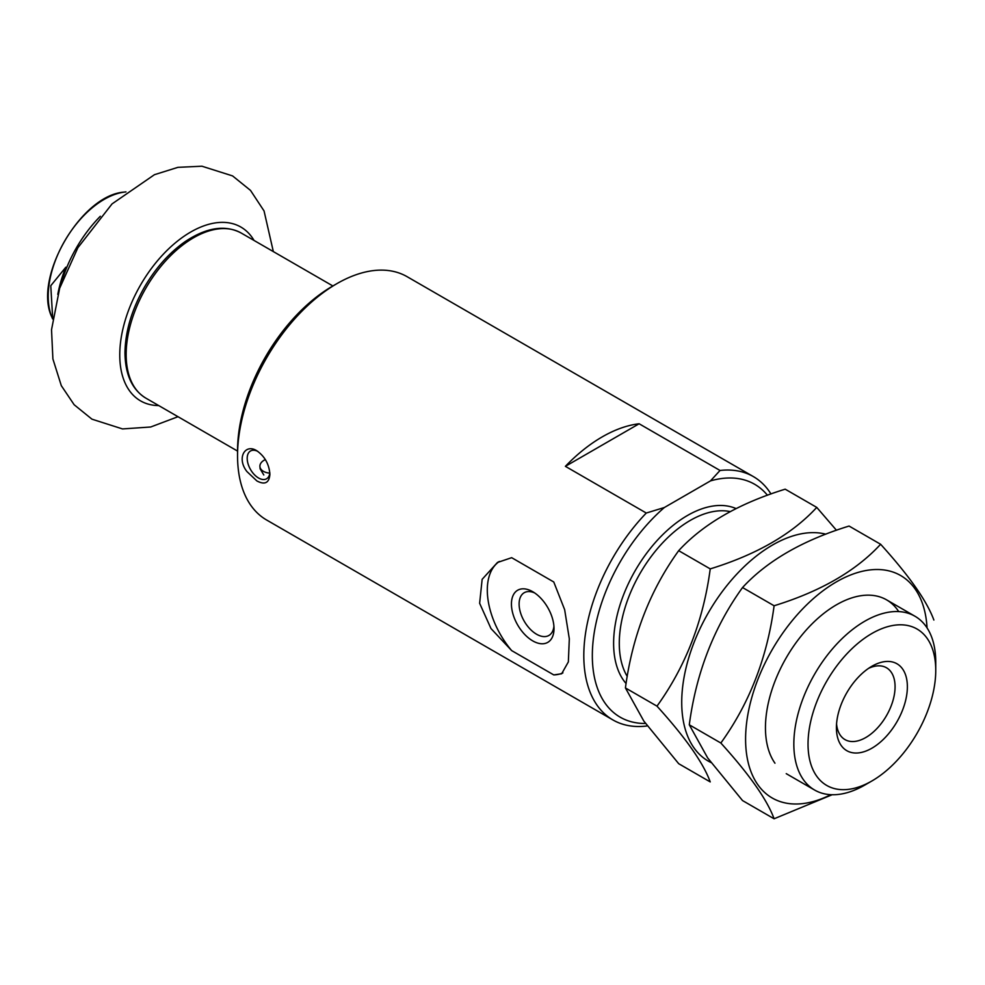 <?xml version="1.0" encoding="UTF-8"?>
<svg xmlns="http://www.w3.org/2000/svg" width="985" height="985" viewBox="0 0 985 985"><rect width="100%" height="100%" fill="white"/><g stroke="black" fill="none" stroke-linecap="round" stroke-linejoin="round"><path stroke-width="1.48" d="M60.922 284.517A95.323 55.037 -60 0 1 100.322 216.269M57.795 294.404A94.166 54.372 -60 0 1 65.835 267.218L50.777 285.712L52.685 318.303M647.243 725.81L646.283 726.068A140.486 81.115 -60 0 1 612.904 719.937A140.486 81.115 -60 0 1 646.283 513.037L565.39 466.336L639.13 423.772A140.486 81.115 120 0 0 565.39 466.336M770.972 493.965A140.486 81.115 -60 0 0 753.39 476.605A140.486 81.115 -60 0 0 720.023 470.473L639.13 423.772M612.904 719.937L266.639 520.018A140.486 81.115 -60 0 1 237.545 455.71A140.486 81.115 -60 0 1 336.882 283.655A140.486 81.115 -60 0 1 407.125 276.699L753.39 476.605M553.767 674.91L511.671 650.605L490.998 628.565L479.633 603.288L482.145 579.328L497.425 562.497L511.671 557.682L553.767 581.987L564.651 609.678L569.318 638.834L568.357 661.895L561.659 673.765L553.767 674.91A64.222 37.073 -120 0 0 562.915 672.89M246.915 471.544C236.363 458.087 245.117 443.151 256.863 450.798C264.83 456.424 269.176 464.292 269.902 474.388C269.164 482.958 264.817 485.137 256.863 480.926L246.915 471.544M720.023 470.473L710.468 480.902A134.465 77.63 -60 0 1 767.438 495.246M645.532 723.47A134.465 77.63 -60 0 1 592.859 643.747A134.465 77.63 -60 0 1 664.346 507.521L646.283 513.037M710.468 480.902L664.346 507.521M237.545 455.71L237.545 450.798A134.465 77.63 -60 0 1 332.622 286.106L336.882 283.655M864.793 785.07A100.347 57.93 -60 0 1 814.62 790.044A100.347 57.93 -60 0 1 814.62 674.171A100.347 57.93 -60 0 1 914.966 616.241A100.347 57.93 -60 0 1 935.75 662.179L935.75 670.366A90.312 52.143 -60 0 1 871.885 780.982L864.793 785.07L871.885 780.982A90.312 52.143 -60 0 1 808.032 744.106A90.312 52.143 -60 0 1 871.885 633.503A90.312 52.143 -60 0 1 935.75 670.366M871.885 748.206A50.173 28.971 -60 0 1 836.413 727.718A50.173 28.971 -60 0 1 871.885 666.266A50.173 28.971 -60 0 1 907.37 686.754A50.173 28.971 -60 0 1 871.885 748.206M257.725 451.339A16.055 9.271 -120 0 0 250.522 450.982A16.055 9.271 -120 0 0 248.06 463.849A16.055 9.271 -120 0 0 258.55 477.996A16.055 9.271 -120 0 0 266.578 478.784A16.055 9.271 -120 0 0 269.841 472.812M269.804 473.12A12.042 7.535 175.5 0 1 259.917 466.545L260.126 468.835L263.795 474.967M259.917 466.545A12.042 7.535 175.5 0 1 265.371 459.576M868.671 668.298A41.481 23.948 -60 0 1 886.488 667.768A41.481 23.948 -60 0 1 892.841 701A41.481 23.948 -60 0 1 865.741 737.556A41.481 23.948 -60 0 1 845.007 739.612A41.481 23.948 -60 0 1 836.561 723.913M534.744 592.982A24.674 14.246 -120 0 0 524.229 592.711A24.674 14.246 -120 0 0 520.437 612.485A24.674 14.246 -120 0 0 536.566 634.229A24.674 14.246 -120 0 0 548.904 635.448A24.674 14.246 -120 0 0 553.915 626.201M532.725 640.878A30.104 17.385 -120 0 0 554.013 628.578A30.104 17.385 -120 0 0 532.725 591.714A30.104 17.385 -120 0 0 511.437 604.002A30.104 17.385 -120 0 0 532.725 640.878M499.383 561.438A64.222 37.073 -120 0 0 511.671 650.605M678.69 763.695L643.821 721.057L625.426 687.936C632.321 636.088 650.063 590.335 678.69 550.677C703.265 523.995 738.775 503.507 785.193 489.176L816.75 507.398C792.174 534.067 756.665 554.567 710.234 568.887C703.352 620.735 685.597 666.488 656.983 706.146C685.535 737.642 703.29 762.895 710.234 781.918L678.69 763.695M825.787 534.178A128.444 74.158 120 0 0 711.712 607.142A128.444 74.158 120 0 0 693.896 747.738A128.444 74.158 120 0 0 710.998 762.538M836.462 530.262L816.75 507.398M656.983 706.146L625.426 687.936M710.234 568.887L678.69 550.677M774.099 818.781L742.542 800.571L707.673 757.933L689.291 724.8C696.173 672.952 713.928 627.199 742.542 587.54C767.13 560.871 802.627 540.371 849.058 526.052L880.615 544.262C856.027 570.943 820.53 591.431 774.099 605.763C767.216 657.611 749.462 703.364 720.848 743.022C749.4 774.518 767.155 799.771 774.099 818.781L832.165 794.735M927.057 627.901A128.444 74.158 120 0 0 810.187 601.49A128.444 74.158 120 0 0 757.761 784.602A128.444 74.158 120 0 0 830.774 794.686M933.866 620.033C926.91 601.01 909.167 575.757 880.615 544.262M898.726 611.599A100.347 57.93 120 0 0 836.413 604.827A100.347 57.93 120 0 0 765.456 727.718A100.347 57.93 120 0 0 774.961 763.203M720.848 743.022L689.291 724.8M774.099 605.763L742.542 587.54M52.599 318.918L51.897 317.207A79.108 45.667 -60 0 1 64.604 241.153A79.108 45.667 -60 0 1 124.11 192.124L125.945 191.878M626.091 683.541A104.361 60.257 -60 0 1 638.723 564.799A104.361 60.257 -60 0 1 736.054 508.568M627.248 676.436A100.347 57.93 -60 0 1 643.156 568.259A100.347 57.93 -60 0 1 730.18 511.584M126.154 354.526A95.323 55.037 -60 0 1 167.758 258.587A95.323 55.037 -60 0 1 241.226 233.051C225.171 224.531 206.444 227.424 185.008 241.719C169.346 252.702 155.913 267.723 144.684 286.783C131.818 309.327 125.255 331.366 124.972 352.889C125.255 374.694 132.224 389.789 145.891 398.162A95.323 55.037 -60 0 1 126.154 354.526M158.72 405.574A100.347 57.93 -60 0 1 140.547 284.997A100.347 57.93 -60 0 1 254.044 240.451M51.897 317.207C32.825 278.324 80.905 195.055 124.11 192.124M914.966 616.241L886.586 599.853M814.62 790.044L786.239 773.656M498.398 561.955L497.425 562.509M332.881 285.97L241.226 233.051M237.545 451.081L145.891 398.162M273.337 251.594L264.054 210.95L250.498 190.388L232.571 175.909L201.95 166.219L177.94 167.339L154.448 174.69L112.044 203.907L77.864 247.74L59.654 288.285L51.528 329.741L52.895 358.946L61.304 385.652L74.146 404.737L91.95 419.167L122.522 428.931L150.705 426.998L178.002 416.704"/></g></svg>
